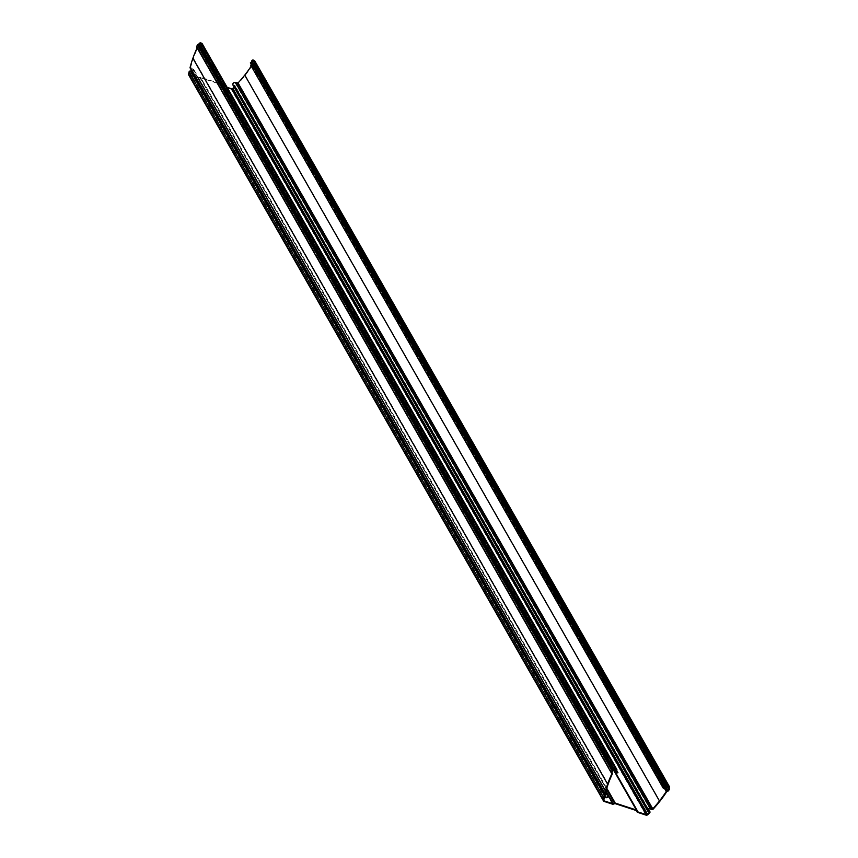 <?xml version="1.0" encoding="UTF-8"?>
<svg xmlns="http://www.w3.org/2000/svg" width="858" height="858" viewBox="0 0 858 858"><rect width="100%" height="100%" fill="white"/><g stroke="black" fill="none" stroke-linecap="round" stroke-linejoin="round"><path stroke-width="0.64" stroke-dasharray="4.29 3.22" d="M252.338 65.669L251.673 65.455M250.354 62.859L250.536 62.891A1.062 0.869 -29.7 0 0 252.016 62.087L666.73 787.955M616.666 770.452L205.341 50.515L203.528 49.721L201.727 46.568L200.911 46.675A1.062 0.869 -29.7 0 1 200.654 45.302L201.416 43.694L200.44 43.372L199.517 44.166A1.062 0.869 -29.7 0 1 198.466 44.788L197.93 45.099A116.602 95.281 150.3 0 0 197.222 46.536L197.64 48.037A115.444 94.337 150.3 0 0 193.425 58.333A125.096 102.22 150.3 0 0 190.648 67.482L192.803 68.597A1.931 1.577 -29.7 0 1 191.044 71.772L189.607 71.911A125.107 102.231 150.3 0 0 189.157 74.142A1.158 0.944 150.3 0 0 189.725 75.096L198.112 77.831L199.764 77.274A1.062 0.869 -29.7 0 1 200.536 77.22L222.029 84.245A1.062 0.869 -29.7 0 1 222.522 84.706L223.134 86.014L227.113 87.312M234.095 87.119A125.107 102.231 150.3 0 0 234.599 86.615L233.741 85.725A1.931 1.577 -29.7 0 1 232.947 85.103M250.933 66.549A115.444 94.337 150.3 0 0 251.523 65.648L253.228 64.833A116.602 95.281 150.3 0 0 254.097 63.449L254.043 62.966A1.062 0.869 -29.7 0 1 253.871 61.926L254.172 61.025L253.003 60.553L252.016 62.087M250.6 65.691L252.07 66.141M254.751 61.293A1.062 0.869 -29.7 0 1 254.654 61.562L254.451 62.57A1.062 0.869 -29.7 0 1 254.569 63.631A117.181 95.753 -29.7 0 1 253.7 65.026L252.52 65.594L667.234 791.462M252.52 65.594L251.995 65.841A116.023 94.809 -29.7 0 1 245.184 75.354A125.686 102.703 -29.7 0 1 238.46 83.247A1.158 0.944 -29.7 0 1 237.119 83.644L235.242 83.033A1.351 1.105 150.3 0 0 233.998 85.253L234.76 85.5A1.062 0.869 -29.7 0 1 234.985 86.915A125.686 102.703 -29.7 0 1 233.183 88.706A1.737 1.426 -29.7 0 1 231.252 89.232L222.866 86.486A1.062 0.869 -29.7 0 1 222.372 86.025L221.772 84.717L200.268 77.692L198.627 78.26A1.062 0.869 -29.7 0 1 197.844 78.314L189.457 75.568A1.737 1.426 -29.7 0 1 188.739 75M202.198 44.123A1.062 0.869 -29.7 0 1 201.941 44.595L200.997 45.667L201.727 46.568M197.008 47.447L611.711 773.315M192.031 71.321A1.351 1.105 150.3 0 0 192.546 69.08L190.658 68.458L605.362 794.326M197.63 47.287L612.054 772.876M197.351 47.008L612.344 773.916M615.84 769.476L201.416 43.694L616.13 769.562M203.528 49.721L205.083 50.987L617.717 773.23M201.458 47.051L203.26 50.193M250.804 62.42L665.25 788.759M222.029 84.245L614.006 770.323M615.465 772.468L222.522 84.706M222.908 85.8L637.623 811.668M637.451 811.207L223.134 86.014M234.599 86.615L648.884 811.743M649.206 811.85L234.491 85.972M233.741 85.725L648.444 811.593M251.523 65.648L664.521 788.523M253.228 64.833L666.559 788.298M668.747 788.834L254.043 62.966L667.363 786.443M667.824 786.464L253.871 61.926M254.161 61.401L668.543 786.7M668.682 786.743L253.979 60.875M253.003 60.553L667.706 786.421M667.041 786.786L252.327 60.918M669.358 787.43L254.654 61.562M254.365 62.087L669.068 787.955M669.015 788.212L254.429 62.548M254.451 62.57L669.015 788.18M254.569 63.631L669.283 789.499M253.7 65.026L668.414 790.894M251.995 65.841L666.698 791.72M245.184 75.354L659.888 801.222M238.46 83.247L653.174 809.115M616.655 770.463L201.941 44.595M201.062 45.571L615.776 771.449M607.25 794.948L192.546 69.08M189.457 75.568L604.171 801.436M612.558 804.182L197.844 78.314M198.627 78.26L613.331 804.128M614.628 803.592L199.914 77.724M200.268 77.692L614.982 803.571M636.475 810.595L221.772 84.717M221.986 84.931L636.647 810.703M222.426 86.143L636.293 810.531L222.372 86.025M222.866 86.486L637.58 812.354M645.967 815.1L231.252 89.232M233.183 88.706L647.897 814.585M234.985 86.915L649.699 812.783M234.76 85.5L648.348 809.405M648.058 809.984L233.998 85.253M235.242 83.033L649.946 808.901M651.833 809.512L237.119 83.644M199.764 77.274L606.509 789.199M606.788 788.288L200.536 77.22M608.429 795.377L198.466 77.81M198.112 77.831L608.461 796.063M603.871 799.988L189.725 75.096M189.157 74.142L603.871 800.01M189.607 71.911L604.311 797.79M190.283 71.525L604.987 797.393M605.748 797.64L191.044 71.772M192.803 68.597L605.834 791.537M605.351 793.371L190.916 67.986M190.648 67.482L605.351 793.35M193.425 58.333L608.129 784.201M197.93 45.099L612.644 770.967M198.423 44.788L613.138 770.656L198.466 44.788M199.517 44.166L614.231 770.034M614.521 769.508L199.807 43.64M200.44 43.372L615.154 769.251M614.467 769.605L200.654 45.302M615.658 771.664L200.911 46.675L615.626 772.543M615.486 772.479L222.469 84.588M637.644 811.722L222.93 85.854M649.409 812L234.695 86.132M668.822 788.931L254.118 63.052M667.32 786.454L253.85 62.741M668.886 786.904L254.172 61.025M669.058 788.33L254.354 62.452M669.025 788.094L254.622 62.763M611.829 773.433L197.126 47.576M607.807 795.387L193.093 69.519M636.679 810.746L221.965 84.878M648.498 809.255L235.199 85.843M648.155 810.681L233.451 84.813M603.957 800.589L189.243 74.721M605.984 791.022L193.597 69.23M605.394 793.661L190.68 67.793M611.926 772.747L197.222 46.879M616.323 769.712L201.619 43.855M614.071 770.248L200.482 46.332M615.69 771.91L200.987 46.042"/><path stroke-width="1.29" d="M251.673 65.455L250.354 62.859M251.48 62.044L250.536 62.527L252.338 65.669L250.793 65.358L663.427 787.601L666.183 787.923L251.48 62.044L251.791 60.886A1.062 0.869 -29.7 0 1 253.26 60.071L254.247 60.392A1.062 0.869 -29.7 0 1 254.751 61.293M252.692 65.09L667.406 790.969L666.237 791.516A115.444 94.337 -29.7 0 1 659.459 800.975A125.096 102.22 -29.7 0 1 652.766 808.847L650.214 808.418A1.931 1.577 150.3 0 0 648.444 811.593L649.302 812.483A125.107 102.231 -29.7 0 1 647.522 814.274A1.158 0.944 -29.7 0 1 646.235 814.628L637.837 811.883L637.237 810.574A1.062 0.869 150.3 0 0 636.743 810.113L615.25 803.088A1.062 0.869 150.3 0 0 614.467 803.142L612.827 803.71L604.429 800.964A1.158 0.944 -29.7 0 1 603.871 800.01A125.107 102.231 -29.7 0 1 604.311 797.79L605.748 797.64A1.931 1.577 150.3 0 0 607.518 794.465L605.351 793.35A125.096 102.22 -29.7 0 1 608.129 784.201A115.444 94.337 -29.7 0 1 612.344 773.916L611.936 772.404A116.602 95.281 -29.7 0 1 612.644 770.967L613.17 770.656A1.062 0.869 150.3 0 0 614.231 770.034L615.154 769.251L616.13 769.562L615.368 771.17A1.062 0.869 150.3 0 0 615.626 772.543L617.985 772.747L615.69 771.91L616.655 770.463A1.062 0.869 150.3 0 0 616.398 769.09L615.411 768.768A1.062 0.869 150.3 0 0 614.038 769.347L613.223 770.162A1.062 0.869 150.3 0 0 612.14 770.827A117.181 95.753 150.3 0 0 611.432 772.275L611.84 773.787A116.023 94.809 150.3 0 0 607.603 784.137A125.686 102.703 150.3 0 0 604.815 793.318A1.158 0.944 150.3 0 0 605.362 794.326L607.25 794.948A1.351 1.105 -29.7 0 1 606.016 797.168L605.255 796.921A1.062 0.869 150.3 0 0 603.775 797.779A125.686 102.703 150.3 0 0 603.324 800.01A1.737 1.426 150.3 0 0 604.171 801.436L612.558 804.182A1.062 0.869 150.3 0 0 613.331 804.128L614.982 803.571L636.475 810.595L637.086 811.893A1.062 0.869 150.3 0 0 637.58 812.354L645.967 815.1A1.737 1.426 150.3 0 0 647.897 814.585A125.686 102.703 150.3 0 0 649.699 812.783A1.062 0.869 150.3 0 0 649.474 811.368L648.712 811.121A1.351 1.105 -29.7 0 1 649.946 808.901L651.833 809.512A1.158 0.944 150.3 0 0 653.174 809.115A125.686 102.703 150.3 0 0 659.888 801.222A116.023 94.809 150.3 0 0 666.698 791.72L668.414 790.894A117.181 95.753 150.3 0 0 669.283 789.499A1.062 0.869 150.3 0 0 669.165 788.438L669.358 787.43A1.062 0.869 150.3 0 0 668.95 786.271L667.974 785.949A1.062 0.869 150.3 0 0 666.494 786.754L666.183 787.923M234.095 87.119A125.107 102.231 150.3 0 1 232.808 88.406A1.158 0.944 150.3 0 1 231.521 88.749L227.113 87.312M647.651 810.971L232.947 85.103A1.931 1.577 -29.7 0 1 235.5 82.55L238.052 82.969A125.096 102.22 150.3 0 0 244.755 75.107A115.444 94.337 150.3 0 0 250.933 66.549M250.772 65.262L663.159 788.084L665.25 788.759A1.062 0.869 150.3 0 0 666.73 787.955L667.706 786.421L668.886 786.904L668.586 787.794A1.062 0.869 150.3 0 0 668.725 788.813L668.8 789.317A116.602 95.281 -29.7 0 1 667.942 790.711L667.406 790.969M190.658 68.458A1.158 0.944 -29.7 0 1 190.101 67.45A125.686 102.703 -29.7 0 1 192.889 58.258A116.023 94.809 -29.7 0 1 197.126 47.919L196.718 46.407A117.181 95.753 -29.7 0 1 197.437 44.959A1.062 0.869 -29.7 0 1 198.509 44.284L199.324 43.479A1.062 0.869 -29.7 0 1 200.708 42.9L201.684 43.222A1.062 0.869 -29.7 0 1 202.198 44.123M197.008 47.447L611.84 773.787L197.126 47.919M603.453 800.879L188.739 75A1.737 1.426 -29.7 0 1 188.61 74.142A125.686 102.703 -29.7 0 1 189.06 71.9A1.062 0.869 -29.7 0 1 190.551 71.053L191.302 71.3A1.351 1.105 150.3 0 0 192.031 71.321M612.344 773.916L612.333 773.144M616.13 769.562L616.248 770.194L615.84 769.476M616.666 770.452L617.985 772.747M614.006 770.323L636.743 810.113M637.108 810.36L615.465 772.468M637.837 811.883L637.451 811.207M231.521 88.749L646.235 814.628M232.808 88.406L647.522 814.274M648.884 811.743L649.302 812.483M650.214 808.418L235.5 82.55M237.387 83.172L652.101 809.04M238.052 82.969L652.766 808.847M244.755 75.107L659.459 800.975M664.521 788.523L666.237 791.516M666.559 788.298L667.942 790.711M254.097 63.449L668.8 789.317M667.363 786.443L668.468 788.373M668.586 787.794L667.824 786.464M668.543 786.7L668.875 787.269M250.804 62.42L665.518 788.288M251.791 60.886L666.494 786.754M667.974 785.949L253.26 60.071M254.247 60.392L668.95 786.271M201.684 43.222L616.398 769.09M615.411 768.768L200.708 42.9M199.324 43.479L614.038 769.347M613.738 769.873L199.035 44.005M198.552 44.284L613.266 770.162M613.223 770.162L198.509 44.284M197.437 44.959L612.14 770.827M192.889 58.258L607.603 784.137M604.815 793.318L190.101 67.45M191.302 71.3L606.016 797.168M605.255 796.921L190.551 71.053M189.06 71.9L603.775 797.779M188.61 74.142L603.324 800.01M648.348 809.405L649.474 811.368M648.712 811.121L648.058 809.984M606.509 789.199L614.467 803.142M615.25 803.088L606.788 788.288M613.18 803.689L608.429 795.377M608.461 796.063L612.827 803.71M604.429 800.964L603.871 799.988M605.834 791.537L607.518 794.465M615.368 771.17L614.467 769.605M637.183 810.467L615.486 772.479M668.554 788.609L667.32 786.454M669.39 786.614L254.676 60.746M669.326 788.641L669.025 788.094M616.827 769.433L202.123 43.565M611.422 773.026L196.718 47.169M604.89 793.95L190.176 68.082M649.903 811.711L648.498 809.255M608.311 795.098L605.984 791.022M615.186 772.2L614.071 770.248"/></g></svg>
